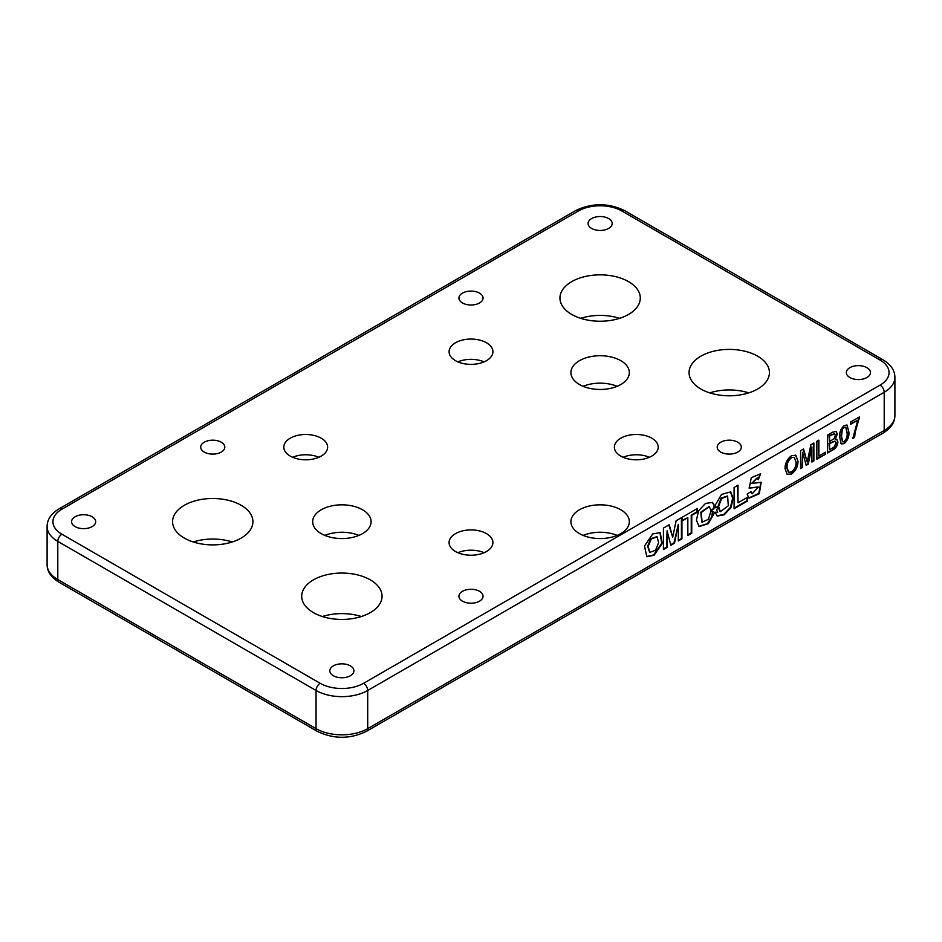 <?xml version="1.0" encoding="UTF-8"?>
<svg xmlns="http://www.w3.org/2000/svg" width="942" height="942" viewBox="0 0 942 942"><rect width="100%" height="100%" fill="white"/><g stroke="black" fill="none" stroke-linecap="round" stroke-linejoin="round"><path stroke-width="1.41" d="M656.833 536.716L650.804 538.636L647.649 546.148L649.58 552.212M648.155 546.454L649.827 552.377L655.538 550.222L658.635 542.733L657.104 536.846L651.322 538.942L648.155 546.454M654.101 555.262L662.297 543.357L660.177 532.607L652.724 533.926L644.505 546.019L646.836 556.746L654.101 555.262M646.542 556.569L653.583 554.968L661.72 543.287L659.918 532.466M651.782 438.195A21.913 12.646 0 0 0 627.89 435.451A21.913 12.646 0 0 0 614.372 447.144A21.913 12.646 0 0 0 620.79 456.093A21.913 12.646 0 0 0 644.669 458.836A21.913 12.646 0 0 0 658.199 447.144A21.913 12.646 0 0 0 651.782 438.195M649.391 457.282A21.913 12.646 0 0 0 623.168 457.282M486.496 533.619A21.913 12.646 0 0 0 462.616 530.876A21.913 12.646 0 0 0 449.087 542.568A21.913 12.646 0 0 0 455.504 551.517A21.913 12.646 0 0 0 479.384 554.261A21.913 12.646 0 0 0 492.913 542.568A21.913 12.646 0 0 0 486.496 533.619M484.106 552.707A21.913 12.646 0 0 0 457.894 552.707M321.21 438.195A21.913 12.646 0 0 0 297.331 435.451A21.913 12.646 0 0 0 283.801 447.144A21.913 12.646 0 0 0 290.218 456.093A21.913 12.646 0 0 0 314.11 458.836A21.913 12.646 0 0 0 327.628 447.144A21.913 12.646 0 0 0 321.21 438.195M318.832 457.282A21.913 12.646 0 0 0 292.609 457.282M486.496 342.77A21.913 12.646 0 0 0 462.616 340.027A21.913 12.646 0 0 0 449.087 351.719A21.913 12.646 0 0 0 455.504 360.668A21.913 12.646 0 0 0 479.384 363.412A21.913 12.646 0 0 0 492.913 351.719A21.913 12.646 0 0 0 486.496 342.77M484.106 361.858A21.913 12.646 0 0 0 457.894 361.858M362.529 509.763A29.214 16.874 0 0 0 330.689 506.113A29.214 16.874 0 0 0 312.662 521.691A29.214 16.874 0 0 0 321.21 533.619A29.214 16.874 0 0 0 353.05 537.281A29.214 16.874 0 0 0 371.089 521.691A29.214 16.874 0 0 0 362.529 509.763M358.878 535.409A29.214 16.874 0 0 0 324.872 535.409M620.79 360.668A29.214 16.874 0 0 0 588.95 357.006A29.214 16.874 0 0 0 570.911 372.596A29.214 16.874 0 0 0 579.471 384.524A29.214 16.874 0 0 0 611.311 388.175A29.214 16.874 0 0 0 629.338 372.596A29.214 16.874 0 0 0 620.79 360.668M617.128 386.314A29.214 16.874 0 0 0 583.122 386.314M620.79 509.763A29.214 16.874 0 0 0 588.95 506.113A29.214 16.874 0 0 0 570.911 521.691A29.214 16.874 0 0 0 579.471 533.619A29.214 16.874 0 0 0 611.311 537.281A29.214 16.874 0 0 0 629.338 521.691A29.214 16.874 0 0 0 620.79 509.763M617.128 535.409A29.214 16.874 0 0 0 583.122 535.409M370.277 579.848A40.176 23.197 0 0 0 326.497 574.82A40.176 23.197 0 0 0 301.699 596.239A40.176 23.197 0 0 0 313.462 612.641A40.176 23.197 0 0 0 357.253 617.669A40.176 23.197 0 0 0 382.052 596.239A40.176 23.197 0 0 0 370.277 579.848M361.375 616.527A40.176 23.197 0 0 0 322.376 616.527M241.152 505.289A40.176 23.197 0 0 0 197.373 500.261A40.176 23.197 0 0 0 172.574 521.691A40.176 23.197 0 0 0 184.338 538.094A40.176 23.197 0 0 0 228.117 543.122A40.176 23.197 0 0 0 252.927 521.691A40.176 23.197 0 0 0 241.152 505.289M232.25 541.968A40.176 23.197 0 0 0 193.24 541.968M628.538 281.646A40.176 23.197 0 0 0 584.746 276.618A40.176 23.197 0 0 0 559.948 298.049A40.176 23.197 0 0 0 571.723 314.44A40.176 23.197 0 0 0 615.503 319.468A40.176 23.197 0 0 0 640.301 298.049A40.176 23.197 0 0 0 628.538 281.646M619.624 318.325A40.176 23.197 0 0 0 580.625 318.325M757.662 356.194A40.176 23.197 0 0 0 713.883 351.166A40.176 23.197 0 0 0 689.073 372.596A40.176 23.197 0 0 0 700.848 388.999A40.176 23.197 0 0 0 744.627 394.027A40.176 23.197 0 0 0 769.426 372.596A40.176 23.197 0 0 0 757.662 356.194M748.76 392.873A40.176 23.197 0 0 0 709.75 392.873M737.774 442.222A12.058 6.959 0 0 0 724.645 440.715A12.058 6.959 0 0 0 717.203 447.144A12.058 6.959 0 0 0 720.724 452.066A12.058 6.959 0 0 0 733.865 453.573A12.058 6.959 0 0 0 741.307 447.144A12.058 6.959 0 0 0 737.774 442.222M479.525 591.329A12.058 6.959 0 0 0 466.384 589.81A12.058 6.959 0 0 0 458.942 596.239A12.058 6.959 0 0 0 462.475 601.161A12.058 6.959 0 0 0 475.616 602.668A12.058 6.959 0 0 0 483.058 596.239A12.058 6.959 0 0 0 479.525 591.329M221.276 442.222A12.058 6.959 0 0 0 208.135 440.715A12.058 6.959 0 0 0 200.693 447.144A12.058 6.959 0 0 0 204.226 452.066A12.058 6.959 0 0 0 217.355 453.573A12.058 6.959 0 0 0 224.797 447.144A12.058 6.959 0 0 0 221.276 442.222M479.525 293.127A12.058 6.959 0 0 0 466.384 291.62A12.058 6.959 0 0 0 458.942 298.049A12.058 6.959 0 0 0 462.475 302.959A12.058 6.959 0 0 0 475.616 304.466A12.058 6.959 0 0 0 483.058 298.049A12.058 6.959 0 0 0 479.525 293.127M92.139 516.769A12.058 6.959 0 0 0 79.01 515.262A12.058 6.959 0 0 0 71.568 521.691A12.058 6.959 0 0 0 75.101 526.613A12.058 6.959 0 0 0 88.23 528.121A12.058 6.959 0 0 0 95.672 521.691A12.058 6.959 0 0 0 92.139 516.769M608.65 218.568A12.058 6.959 0 0 0 595.509 217.06A12.058 6.959 0 0 0 588.079 223.49A12.058 6.959 0 0 0 591.6 228.411A12.058 6.959 0 0 0 604.74 229.919A12.058 6.959 0 0 0 612.182 223.49A12.058 6.959 0 0 0 608.65 218.568M866.899 367.674A12.058 6.959 0 0 0 853.77 366.167A12.058 6.959 0 0 0 846.328 372.596A12.058 6.959 0 0 0 849.861 377.518A12.058 6.959 0 0 0 862.99 379.025A12.058 6.959 0 0 0 870.432 372.596A12.058 6.959 0 0 0 866.899 367.674M350.4 665.876A12.058 6.959 0 0 0 337.26 664.369A12.058 6.959 0 0 0 329.818 670.798A12.058 6.959 0 0 0 333.35 675.72A12.058 6.959 0 0 0 346.491 677.227A12.058 6.959 0 0 0 353.921 670.798A12.058 6.959 0 0 0 350.4 665.876M734.089 508.762L747.583 500.967L747.583 497.246L738.01 502.781L738.01 485.201L734.089 487.461L734.089 508.762M687.837 535.468L691.758 533.207L691.758 515.415L697.41 512.142L697.41 508.468L682.185 517.264L682.185 520.938L687.837 517.676L687.837 535.468M663.427 549.563L667.077 547.455L667.077 530.793L670.845 545.277L674.519 543.157L678.311 524.317L678.311 540.967L681.937 538.871L681.937 517.405L676.12 520.761L672.706 537.223L669.232 524.741L663.427 528.085L663.427 549.563M750.974 491.559L747.147 494.173L749.043 498.177L759.323 493.726L761.16 482.292L752.01 483.446L757.344 478.018L758.275 479.761L760.618 473.767L751.257 477.724L749.231 488.144L758.322 487.096L752.116 493.82L750.974 491.559M718.652 506.56L716.626 509.728L717.686 512.342L714.896 512.201L717.345 516.039L724.245 514.768L730.957 507.667L733.194 498.353L730.686 491.901L721.548 494.409L714.931 505.724L715.814 507.832L718.652 506.349L721.596 498.483L727.613 496.14L728.307 505.795L720.347 511.671L718.652 506.56M713.012 511.718L710.951 510.929L708.419 519.313L702.108 522.198L701.26 512.507L709.373 506.666L710.951 510.764L713.777 509.057L714.695 505.889L712.446 502.427L705.499 503.428L698.658 510.635L696.421 520.125L699.105 526.566L708.302 523.693L714.742 512.295L711.858 515.804L713.012 511.718M802.56 467.444L800.57 468.586L800.57 450.7L803.538 448.981L807.223 462.039L810.909 444.73L813.876 443.011L813.876 460.909L811.898 462.051L811.898 446.92L808.248 464.159L806.199 465.348L802.56 452.301L802.56 467.444L800.57 467.997M832.799 449.982L827.582 452.996L827.582 435.098L832.752 432.119L836.166 431.424L837.32 434.121L835.213 439.184L836.826 439.337L837.921 441.904C837.638 445.59 835.931 448.286 832.799 449.982L827.582 452.395M857.785 420.191L850.626 424.324L850.626 422.028L859.575 416.87L855.218 432.178L854.606 437.394L852.816 438.43L857.785 420.191L850.626 423.723M841.088 443.706L839.699 437.17C839.181 432.661 840.711 428.763 844.268 425.466L847.093 425.101L848.848 431.895C849.366 436.405 847.835 440.303 844.268 443.588L841.43 443.953M825.404 454.256L816.855 459.19L816.855 441.292L818.845 440.149L818.845 455.975L825.404 452.195L825.404 454.256L816.855 458.589M791.527 474.038L787.277 474.474L785.075 468.833C784.957 463.464 787.112 459.084 791.539 455.681L795.802 455.245L797.992 461.168C798.027 466.431 795.872 470.729 791.527 474.038L787.029 474.309M859.057 417.165L859.575 418.719M859.057 418.425L855.218 432.178M854.7 431.883L854.606 437.394M854.088 437.1L852.84 437.818M846.811 424.972L848.848 431.895M848.33 431.601C848.848 436.111 847.329 440.008 843.761 443.293L844.268 443.588M843.761 443.293L840.57 443.399M845.586 427.279L843.738 427.244L841.807 429.587L840.971 435.84L842.431 441.468M842.325 429.882L841.489 436.134L842.701 441.657L844.268 441.527C846.622 438.925 847.541 436.052 847.058 432.92L845.845 427.385L844.256 427.538L841.807 429.587M835.895 431.306L837.32 434.121M836.802 433.826L835.213 439.184M836.567 439.219L837.921 441.904M837.403 441.61C837.12 445.295 835.424 447.98 832.292 449.687M834.906 441.08L829.054 443.293L829.572 449.781L834.011 447.132L835.931 443.011L835.177 441.186L829.572 443.588L829.572 449.781M834.412 433.638L829.054 435.722L829.572 441.527L834.011 438.748L835.33 435.487L834.694 433.732L829.572 436.016L829.572 441.527M818.327 440.444L818.845 455.975M824.886 452.49L824.886 453.962M803.173 449.193L807.223 462.039M813.358 443.317L813.876 460.909M813.358 460.614L811.898 461.462M808.248 464.159L811.898 446.92M807.73 463.853L806.046 464.83M802.042 467.15L802.56 452.301M795.531 455.116L797.992 461.168M797.474 460.862C797.509 466.137 795.354 470.435 791.009 473.744M794.106 457.353L791.033 457.447C787.759 460.132 786.264 463.452 786.546 467.409L788.454 472.095M791.551 457.741C788.277 460.426 786.782 463.758 787.065 467.715L788.713 472.26L791.516 471.977C794.683 469.387 796.178 466.16 796.002 462.298L794.365 457.494L791.033 457.447M711.858 515.804L712.47 511.506M710.916 510.164L713.259 508.762L714.177 505.583L714.695 505.889M714.177 505.583L712.187 502.274M698.823 526.39L707.466 523.646L713.965 513.237M701.861 522.033L700.742 512.212L709.102 506.537M715.614 507.373L718.652 506.349M718.134 506.042L721.089 498.188L727.342 496.01M720.1 511.506L718.145 507.349M717.05 515.863L723.88 514.391L730.427 507.397L732.676 498.271L730.427 491.748M748.796 498.012L758.793 493.431L760.901 482.163M751.787 483.246L757.121 477.924M758.157 479.207L760.359 473.638M748.984 487.98L758.039 487.002M751.869 493.643L750.562 491.842M672.706 537.223L668.855 524.953M678.311 540.367L681.419 538.577L681.419 517.7M670.704 544.759L674.001 542.851L678.311 524.317M663.427 548.962L666.559 547.149L667.077 530.793M682.185 520.337L687.837 517.676M687.837 534.868L691.24 532.901L691.24 515.109L696.892 511.847L696.892 508.762M738.01 502.781L737.492 485.507M734.089 508.162L747.065 500.673L747.065 497.553M363.565 683.315A5.84 3.379 -120 0 1 367.698 690.474L367.698 728.649L884.208 430.447L884.208 392.272L367.698 690.474A36.526 21.089 180 0 1 316.053 690.474L57.792 541.379L57.792 579.542L316.053 728.649L316.053 690.474A5.84 3.379 -60 0 1 320.186 683.315A30.674 17.71 0 0 0 363.565 683.315L880.075 385.113A30.674 17.71 0 0 0 880.075 360.068L621.814 210.973A30.674 17.71 0 0 0 578.435 210.973L61.925 509.175A30.674 17.71 0 0 0 61.925 534.22L320.186 683.315M47.1 564.635A36.526 21.089 0 0 0 57.792 579.542A5.84 3.379 -60 0 0 59.005 582.215C51.139 577.422 47.171 571.558 47.1 564.635L47.1 526.46A36.526 21.089 180 0 0 57.792 541.379A5.84 3.379 -60 0 1 61.925 534.22M316.053 728.649A36.526 21.089 0 0 0 367.698 728.649A5.84 3.379 -120 0 1 366.485 731.322C350.083 739.246 333.668 739.246 317.254 731.322A5.84 3.379 -60 0 1 316.053 728.649M884.208 430.447A36.526 21.089 0 0 0 894.9 415.54C894.865 422.405 890.897 428.257 882.995 433.12A5.84 3.379 -120 0 0 884.208 430.447M894.9 415.54L894.9 377.365A36.526 21.089 180 0 1 884.208 392.272A5.84 3.379 -120 0 0 880.075 385.113M880.075 360.068A5.84 3.379 -60 0 1 882.995 359.785L624.746 210.678C608.332 202.754 591.917 202.754 575.515 210.678L59.005 508.88C51.139 513.684 47.171 519.537 47.1 526.46M621.814 210.973A5.84 3.379 -60 0 1 624.746 210.678M578.435 210.973A5.84 3.379 -120 0 0 575.515 210.678M61.925 509.175A5.84 3.379 -120 0 0 59.005 508.88M882.995 433.12L366.485 731.322M317.254 731.322L59.005 582.215M894.9 377.365C894.865 370.5 890.897 364.636 882.995 359.785"/></g></svg>

